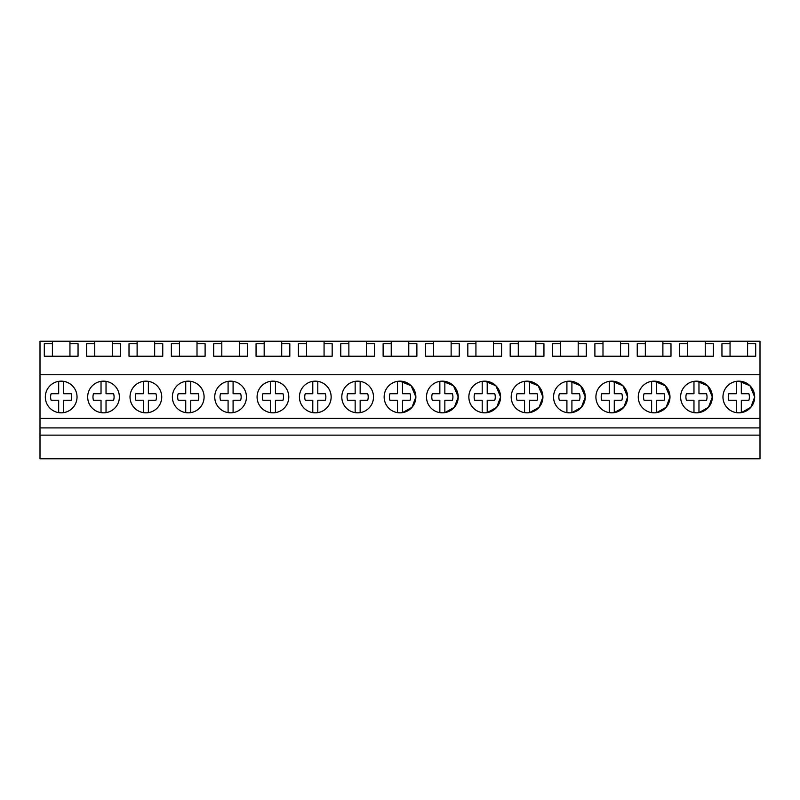 <?xml version="1.0" encoding="UTF-8"?>
<svg xmlns="http://www.w3.org/2000/svg" width="800" height="800" viewBox="0 0 800 800"><rect width="100%" height="100%" fill="white"/><g stroke="black" fill="none" stroke-linecap="round" stroke-linejoin="round"><path stroke-width="1.2" d="M40 435.13L40 458.78L760 458.78L760 435.13L40 435.13L40 427.91L760 427.91L760 435.13M52.4 341.22L69.95 341.22L69.95 343.75L78.05 343.75L78.05 356.23L44.3 356.23L44.3 343.75L52.4 343.75L52.4 341.22L40 341.22L40 427.91M40 418.41L760 418.41L760 427.91M40 374.74L760 374.74L760 418.41M61.18 381.15A15.84 15.84 0 0 0 45.34 396.99A15.84 15.84 0 0 0 61.18 412.83A15.84 15.84 0 0 0 77.02 396.99A15.84 15.84 0 0 0 61.18 381.15M654.12 381.15A15.84 15.84 0 0 0 638.28 396.99A15.84 15.84 0 0 0 654.12 412.83A15.84 15.84 0 0 0 669.96 396.99A15.84 15.84 0 0 0 654.12 381.15L665.29 385.77L669.96 396.92M442.35 381.15A15.84 15.84 0 0 0 426.51 396.99A15.84 15.84 0 0 0 442.35 412.83A15.84 15.84 0 0 0 458.19 396.99A15.84 15.84 0 0 0 442.35 381.15L453.52 385.76L458.19 396.91M315.29 381.15A15.84 15.84 0 0 0 299.45 396.99A15.84 15.84 0 0 0 315.29 412.83A15.84 15.84 0 0 0 331.13 396.99A15.84 15.84 0 0 0 315.29 381.15M357.65 381.15A15.84 15.84 0 0 0 341.81 396.99A15.84 15.84 0 0 0 357.65 412.83A15.84 15.84 0 0 0 373.49 396.99A15.84 15.84 0 0 0 357.65 381.15M400 381.15A15.84 15.84 0 0 0 384.16 396.99A15.84 15.84 0 0 0 400 412.83A15.84 15.84 0 0 0 415.84 396.99A15.84 15.84 0 0 0 400 381.15L411.17 385.76L415.84 396.91M145.88 381.15A15.84 15.84 0 0 0 130.04 396.99A15.84 15.84 0 0 0 145.88 412.83A15.84 15.84 0 0 0 161.72 396.99A15.84 15.84 0 0 0 145.88 381.15M103.53 412.83A15.84 15.84 0 0 0 119.37 396.99A15.84 15.84 0 0 0 103.53 381.15A15.84 15.84 0 0 0 87.69 396.99A15.84 15.84 0 0 0 103.53 412.83L101.03 412.63L101.03 400.23L93.48 400.23A10.56 10.56 0 0 1 93.48 393.74L101.03 393.74L101.03 381.34A15.84 15.84 0 0 0 101.03 412.63M230.59 381.15A15.84 15.84 0 0 0 214.75 396.99A15.84 15.84 0 0 0 230.59 412.83A15.84 15.84 0 0 0 246.43 396.99A15.84 15.84 0 0 0 230.59 381.15M188.24 381.15A15.84 15.84 0 0 0 172.39 396.99A15.84 15.84 0 0 0 188.24 412.83A15.84 15.84 0 0 0 204.08 396.99A15.84 15.84 0 0 0 188.24 381.15M272.94 412.83A15.84 15.84 0 0 0 288.78 396.99A15.84 15.84 0 0 0 272.94 381.15A15.84 15.84 0 0 0 257.1 396.99A15.84 15.84 0 0 0 272.94 412.83L270.44 412.63L270.44 400.23L262.89 400.23A10.56 10.56 0 0 1 262.89 393.74L270.44 393.74L270.44 381.34A15.84 15.84 0 0 0 270.44 412.63M569.41 412.83A15.84 15.84 0 0 0 585.25 396.99A15.84 15.84 0 0 0 569.41 381.15A15.84 15.84 0 0 0 553.57 396.99A15.84 15.84 0 0 0 569.41 412.83L566.91 412.63L566.91 400.23L559.36 400.23A10.56 10.56 0 0 1 559.36 393.74L566.91 393.74L566.91 381.34A15.84 15.84 0 0 0 566.91 412.63M527.06 412.83A15.84 15.84 0 0 0 542.9 396.99A15.84 15.84 0 0 0 527.06 381.15A15.84 15.84 0 0 0 511.22 396.99A15.84 15.84 0 0 0 527.06 412.83L524.56 412.63L524.56 400.23L517.01 400.23A10.56 10.56 0 0 1 517.01 393.74L524.56 393.74L524.56 381.34A15.84 15.84 0 0 0 524.56 412.63M484.71 412.83A15.84 15.84 0 0 0 500.55 396.99A15.84 15.84 0 0 0 484.71 381.15A15.84 15.84 0 0 0 468.87 396.99A15.84 15.84 0 0 0 484.71 412.83L482.2 412.63L482.2 400.23L474.65 400.23A10.56 10.56 0 0 1 474.65 393.74L482.2 393.74L482.2 381.34A15.84 15.84 0 0 0 482.2 412.63M696.47 381.15A15.84 15.84 0 0 0 680.63 396.99A15.84 15.84 0 0 0 696.47 412.83A15.84 15.84 0 0 0 712.31 396.99A15.84 15.84 0 0 0 696.47 381.15L707.65 385.77L712.31 396.93M611.76 412.83A15.84 15.84 0 0 0 627.61 396.99A15.84 15.84 0 0 0 611.76 381.15A15.84 15.84 0 0 0 595.92 396.99A15.84 15.84 0 0 0 611.76 412.83L609.26 412.63L609.26 400.23L601.71 400.23A10.56 10.56 0 0 1 601.71 393.74L609.26 393.74L609.26 381.34A15.84 15.84 0 0 0 609.26 412.63M738.82 412.83A15.84 15.84 0 0 0 754.66 396.99A15.84 15.84 0 0 0 738.82 381.15A15.84 15.84 0 0 0 722.98 396.99A15.84 15.84 0 0 0 738.82 412.83L736.32 412.63L736.32 400.23L728.77 400.23A10.56 10.56 0 0 1 728.77 393.74L736.32 393.74L736.32 381.34A15.84 15.84 0 0 0 736.32 412.63M69.95 341.22L730.05 341.22L730.05 356.23M705.24 341.22L705.24 343.75L713.35 343.75L713.35 356.23L679.59 356.23L679.59 343.75L687.7 343.75L687.7 356.23M687.7 341.22L687.7 343.75M662.89 341.22L662.89 343.75L670.99 343.75L670.99 356.23L637.24 356.23L637.24 343.75L645.34 343.75L645.34 356.23M645.34 341.22L645.34 343.75M620.54 341.22L620.54 343.75L628.64 343.75L628.64 356.23L594.89 356.23L594.89 343.75L602.99 343.75L602.99 356.23M602.99 341.22L602.99 343.75M578.19 341.22L578.19 343.75L586.29 343.75L586.29 356.23L552.53 356.23L552.53 343.75L560.64 343.75L560.64 356.23M560.64 341.22L560.64 343.75M535.83 341.22L535.83 343.75L543.94 343.75L543.94 356.23L510.18 356.23L510.18 343.75L518.29 343.75L518.29 356.23M518.29 341.22L518.29 343.75M493.48 341.22L493.48 343.75L501.58 343.75L501.58 356.23L501.58 343.75M501.58 356.23L467.83 356.23L467.83 343.75L475.93 343.75L475.93 356.23M475.93 341.22L475.93 343.75M451.13 341.22L451.13 343.75L459.23 343.75L459.23 356.23L459.23 343.75M459.23 356.23L425.48 356.23L425.48 343.75L433.58 343.75L433.58 356.23M433.58 341.22L433.58 343.75M408.77 341.22L408.77 343.75L416.88 343.75L416.88 356.23L383.12 356.23L383.12 343.75L391.23 343.75L391.23 356.23M391.23 341.22L391.23 343.75M366.42 341.22L366.42 343.75L374.52 343.75L374.52 356.23L340.77 356.23L340.77 343.75L348.87 343.75L348.87 356.23M348.87 341.22L348.87 343.75M324.07 341.22L324.07 343.75L332.17 343.75L332.17 356.23L298.42 356.23L298.42 343.75L306.52 343.75L306.52 356.23M306.52 341.22L306.52 343.75M281.71 341.22L281.71 343.75L289.82 343.75L289.82 356.23L256.06 356.23L256.06 343.75L264.17 343.75L264.17 356.23M264.17 341.22L264.17 343.75M239.36 341.22L239.36 343.75L247.47 343.75L247.47 356.23L213.71 356.23L213.71 343.75L221.81 343.75L221.81 356.23M221.81 341.22L221.81 343.75M197.01 341.22L197.01 343.75L205.11 343.75L205.11 356.23L171.36 356.23L171.36 343.75L179.46 343.75L179.46 356.23M179.46 341.22L179.46 343.75M154.66 341.22L154.66 343.75L162.76 343.75L162.76 356.23L129.01 356.23L129.01 343.75L137.11 343.75L137.11 356.23M137.11 341.22L137.11 343.75M112.3 341.22L112.3 343.75L120.41 343.75L120.41 356.23L86.65 356.23L86.65 343.75L94.76 343.75L94.76 356.23M94.76 341.22L94.76 343.75M760 374.74L760 341.22L747.6 341.22L747.6 343.75L755.7 343.75L755.7 356.23L721.95 356.23L721.95 343.75L730.05 343.75M730.05 341.22L747.6 341.22M656.62 412.63A15.84 15.84 0 0 0 656.62 381.34L656.62 393.74L664.17 393.74A10.56 10.56 0 0 1 664.17 400.23L656.62 400.23L656.62 412.63L666.15 407.28L669.96 397.05M444.85 412.63A15.84 15.84 0 0 0 444.85 381.34L444.85 393.74L452.41 393.74A10.56 10.56 0 0 1 452.41 400.23L444.85 400.23L444.85 412.63L454.38 407.29L458.19 397.06M402.5 412.63A15.84 15.84 0 0 0 402.5 381.34L402.5 393.74L410.05 393.74A10.56 10.56 0 0 1 410.05 400.23L402.5 400.23L402.5 412.63L412.02 407.29L415.84 397.06M571.91 412.63A15.84 15.84 0 0 0 571.91 381.34L571.91 393.74L579.46 393.74A10.56 10.56 0 0 1 579.46 400.23L571.91 400.23L571.91 412.63L581.44 407.29L585.25 397.05M585.25 396.92L580.59 385.76L569.41 381.15M529.56 412.63A15.84 15.84 0 0 0 529.56 381.34L529.56 393.74L537.11 393.74A10.56 10.56 0 0 1 537.11 400.23L529.56 400.23L529.56 412.63L539.09 407.29L542.9 397.06M542.9 396.92L538.23 385.76L527.06 381.15M487.21 412.63A15.84 15.84 0 0 0 487.21 381.34L487.21 393.74L494.76 393.74A10.56 10.56 0 0 1 494.76 400.23L487.21 400.23L487.21 412.63L496.73 407.29L500.55 397.06M500.55 396.91L495.88 385.76L484.71 381.15M698.97 412.63A15.84 15.84 0 0 0 698.97 381.34L698.97 393.74L706.52 393.74A10.56 10.56 0 0 1 706.52 400.23L698.97 400.23L698.97 412.63L708.5 407.28L712.31 397.04M614.27 412.63A15.84 15.84 0 0 0 614.27 381.34L614.27 393.74L621.82 393.74A10.56 10.56 0 0 1 621.82 400.23L614.27 400.23L614.27 412.63L623.79 407.29L627.61 397.05M627.61 396.92L622.94 385.76L611.76 381.15M741.32 412.63A15.84 15.84 0 0 0 741.32 381.34L741.32 393.74L748.88 393.74A10.56 10.56 0 0 1 748.88 400.23L741.32 400.23L741.32 412.63L750.86 407.28L754.66 397.04M754.66 396.93L750 385.77L738.82 381.15M705.24 343.75L705.24 356.23M662.89 343.75L662.89 356.23M620.54 343.75L620.54 356.23M578.19 343.75L578.19 356.23M535.83 343.75L535.83 356.23M493.48 343.75L493.48 356.23M451.13 343.75L451.13 356.23M408.77 343.75L408.77 356.23M366.42 343.75L366.42 356.23M324.07 343.75L324.07 356.23M281.71 343.75L281.71 356.23M239.36 343.75L239.36 356.23M197.01 343.75L197.01 356.23M154.66 343.75L154.66 356.23M112.3 343.75L112.3 356.23M69.95 343.75L69.95 356.23M52.4 343.75L52.4 356.23M747.6 343.75L747.6 356.23M58.68 412.63L58.68 400.23L51.12 400.23A10.56 10.56 0 0 1 51.12 393.74L58.68 393.74L58.68 381.34A15.84 15.84 0 0 0 58.68 412.63L61.18 412.83M71.23 393.74A10.56 10.56 0 0 1 71.23 400.23L63.68 400.23L63.68 412.63A15.84 15.84 0 0 0 63.68 381.34L63.68 393.74L71.23 393.74L63.68 393.74M58.68 400.23L51.12 400.23M113.58 393.74A10.56 10.56 0 0 1 113.58 400.23L106.03 400.23L106.03 412.63A15.84 15.84 0 0 0 106.03 381.34L106.03 393.74L113.58 393.74L106.03 393.74M101.03 400.23L93.48 400.23M143.38 412.63L143.38 400.23L135.83 400.23A10.56 10.56 0 0 1 135.83 393.74L143.38 393.74L143.38 381.34A15.84 15.84 0 0 0 143.38 412.63L145.88 412.83M155.94 393.74A10.56 10.56 0 0 1 155.94 400.23L148.38 400.23L148.38 412.63A15.84 15.84 0 0 0 148.38 381.34L148.38 393.74L155.94 393.74L148.38 393.74M143.38 400.23L135.83 400.23M185.73 412.63L185.73 400.23L178.18 400.23A10.56 10.56 0 0 1 178.18 393.74L185.73 393.74L185.73 381.34A15.84 15.84 0 0 0 185.73 412.63L188.24 412.83M198.29 393.74A10.56 10.56 0 0 1 198.29 400.23L190.74 400.23L190.74 412.63A15.84 15.84 0 0 0 190.74 381.34L190.74 393.74L198.29 393.74L190.74 393.74M185.73 400.23L178.18 400.23M228.09 412.63L228.09 400.23L220.54 400.23A10.56 10.56 0 0 1 220.54 393.74L228.09 393.74L228.09 381.34A15.84 15.84 0 0 0 228.09 412.63L230.59 412.83M240.64 393.74A10.56 10.56 0 0 1 240.64 400.23L233.09 400.23L233.09 412.63A15.84 15.84 0 0 0 233.09 381.34L233.09 393.74L240.64 393.74L233.09 393.74M228.09 400.23L220.54 400.23M282.99 393.74A10.56 10.56 0 0 1 282.99 400.23L275.44 400.23L275.44 412.63A15.84 15.84 0 0 0 275.44 381.34L275.44 393.74L282.99 393.74L275.44 393.74M270.44 400.23L262.89 400.23M312.79 412.63L312.79 400.23L305.24 400.23A10.56 10.56 0 0 1 305.24 393.74L312.79 393.74L312.79 381.34A15.84 15.84 0 0 0 312.79 412.63L315.29 412.83M325.35 393.74A10.56 10.56 0 0 1 325.35 400.23L317.8 400.23L317.8 412.63A15.84 15.84 0 0 0 317.8 381.34L317.8 393.74L325.35 393.74L317.8 393.74M312.79 400.23L305.24 400.23M355.15 412.63L355.15 400.23L347.59 400.23A10.56 10.56 0 0 1 347.59 393.74L355.15 393.74L355.15 381.34A15.84 15.84 0 0 0 355.15 412.63L357.65 412.83M367.7 393.74A10.56 10.56 0 0 1 367.7 400.23L360.15 400.23L360.15 412.63A15.84 15.84 0 0 0 360.15 381.34L360.15 393.74L367.7 393.74L360.15 393.74M355.15 400.23L347.59 400.23M397.5 412.63L397.5 400.23L389.95 400.23A10.56 10.56 0 0 1 389.95 393.74L397.5 393.74L397.5 381.34A15.84 15.84 0 0 0 397.5 412.63L400 412.83M397.5 400.23L389.95 400.23M402.5 393.74L410.05 393.74M439.85 412.63L439.85 400.23L432.3 400.23A10.56 10.56 0 0 1 432.3 393.74L439.85 393.74L439.85 381.34A15.84 15.84 0 0 0 439.85 412.63L442.35 412.83M439.85 400.23L432.3 400.23M444.85 393.74L452.41 393.74M482.2 400.23L474.65 400.23M487.21 393.74L494.76 393.74M524.56 400.23L517.01 400.23M529.56 393.74L537.11 393.74M566.91 400.23L559.36 400.23M571.91 393.74L579.46 393.74M609.26 400.23L601.71 400.23M614.27 393.74L621.82 393.74M651.62 412.63L651.62 400.23L644.06 400.23A10.56 10.56 0 0 1 644.06 393.74L651.62 393.74L651.62 381.34A15.84 15.84 0 0 0 651.62 412.63L654.12 412.83M651.62 400.23L644.06 400.23M656.62 393.74L664.17 393.74M693.97 412.63L693.97 400.23L686.42 400.23A10.56 10.56 0 0 1 686.42 393.74L693.97 393.74L693.97 381.34A15.84 15.84 0 0 0 693.97 412.63L696.47 412.83M693.97 400.23L686.42 400.23M698.97 393.74L706.52 393.74M736.32 400.23L728.77 400.23M741.32 393.74L748.88 393.74"/></g></svg>
